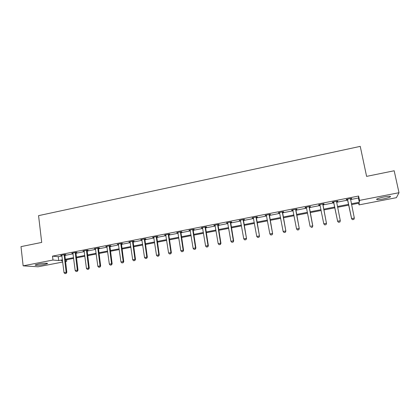 <?xml version="1.0" encoding="UTF-8"?>
<svg xmlns="http://www.w3.org/2000/svg" width="420" height="420" viewBox="0 0 420 420"><rect width="100%" height="100%" fill="white"/><g stroke="black" fill="none" stroke-linecap="round" stroke-linejoin="round"><path stroke-width="0.63" d="M38.278 264.054C42.677 263.172 48.741 262.92 47.355 263.66L44.399 264.495C40.089 265.356 33.989 265.634 35.343 264.884L38.278 264.054M383.922 196.975C389.067 196.077 391.193 196.061 390.296 196.917C388.999 197.605 386.62 198.298 383.156 198.996C378.063 199.883 375.953 199.899 376.819 199.043C378.079 198.371 380.447 197.678 383.922 196.975M62.716 262.038L38.099 266.784L23.142 265.839L21 246.629L41.706 242.419L38.566 215.649L360.245 146.375L366.597 176.374L394.175 170.767L399 192.707L396.406 197.673L359.032 204.881L359.226 203.117L351.556 204.603M358.685 203.222L359.032 204.881M66.554 259.765L66.743 261.261L65.494 261.502M350.516 199.558L358.433 198.009L358.617 196.035L52.511 256.132L58.249 256.715L61.976 255.99M64.748 255.444L73.08 253.816M75.847 253.276L84.294 251.622M87.061 251.081L95.618 249.407M98.38 248.871L107.053 247.175M109.809 246.635L118.598 244.913M121.354 244.377L130.258 242.634M133.009 242.093L142.039 240.329M144.784 239.794L153.93 238.004M156.676 237.468L165.947 235.652M168.683 235.116L178.085 233.279M180.815 232.743L190.344 230.885M193.074 230.349L202.729 228.459M205.453 227.929L215.245 226.013M217.959 225.482L227.887 223.54M230.596 223.01L240.66 221.041M243.364 220.511L253.565 218.516M256.263 217.991L266.606 215.969M269.299 215.439L279.788 213.392M282.471 212.867L293.108 210.782M295.785 210.263L306.569 208.152M309.236 207.627L320.171 205.49M322.833 204.971L333.926 202.802M336.588 202.283L347.786 200.088M350.427 198.907L351.671 198.665L351.677 198.34L346.295 199.395L346.311 199.715L347.566 199.469M336.541 201.626L337.774 201.385L337.733 201.075L332.409 202.12L332.472 202.424L333.706 202.183M322.796 204.32L324.03 204.078L323.935 203.779L318.665 204.813L318.78 205.107L319.998 204.866M309.204 206.981L310.427 206.74L310.286 206.451L305.072 207.475L305.235 207.758L306.427 207.522M295.748 209.617L296.971 209.375L296.777 209.097L291.622 210.11L291.832 210.383L292.971 210.158M282.44 212.221L283.652 211.984L283.416 211.717L278.313 212.72L279.652 212.767M269.267 214.798L270.48 214.562L270.197 214.31L265.146 215.297L266.474 215.35M256.237 217.355L257.439 217.119L257.113 216.872L252.116 217.854L253.439 217.901M243.338 219.881L244.535 219.644L244.162 219.408L239.222 220.379L240.534 220.427M230.575 222.38L231.761 222.149L231.352 221.923L226.459 222.878L227.761 222.931M217.938 224.852L219.125 224.621L218.668 224.406L213.827 225.356L215.124 225.404M205.433 227.304L206.614 227.073L206.115 226.868L201.322 227.803L202.613 227.855M193.053 229.724L194.229 229.499L193.694 229.299L188.947 230.228L190.228 230.281M180.799 232.129L181.97 231.898L181.393 231.709L176.694 232.633L177.975 232.68M168.672 234.502L169.832 234.276L169.218 234.097L164.572 235.006L165.837 235.058M156.66 236.854L157.82 236.628L157.169 236.46L152.565 237.358L153.825 237.41M144.774 239.179L145.924 238.954L145.236 238.796L140.679 239.689L141.934 239.736M132.998 241.49L134.148 241.264L133.423 241.112L128.909 241.994L130.158 242.046M121.343 243.768L122.488 243.547L121.727 243.401L117.259 244.277L118.498 244.33M109.804 246.031L110.938 245.81L110.145 245.674L105.719 246.54L106.953 246.587M98.374 248.267L99.503 248.047L98.674 247.921L94.295 248.777L95.524 248.829M87.055 250.483L88.184 250.262L87.318 250.147L82.982 250.997L84.2 251.045M75.847 252.683L76.97 252.462L76.073 252.347L71.778 253.192L72.991 253.239M64.748 254.856L65.861 254.636L64.937 254.531L60.68 255.365L61.887 255.413M23.142 265.839L52.978 260.033L58.716 260.547L62.444 259.822M52.511 256.132L52.978 260.033M358.617 196.035L359.525 200.387L399 192.707M351.393 203.805L359.32 202.267L359.525 200.387M65.221 259.287L73.563 257.665M76.335 257.129L84.793 255.491M87.559 254.956L96.127 253.292M98.894 252.756L107.578 251.071M110.339 250.535L119.138 248.829M121.9 248.299L130.82 246.566M133.571 246.031L142.611 244.283M145.362 243.747L154.523 241.972M157.269 241.437L166.556 239.642M169.297 239.106L178.71 237.284M181.445 236.754L190.984 234.901M193.715 234.376L203.39 232.496M206.115 231.971L215.917 230.071M218.636 229.541L228.58 227.614M231.294 227.089L241.369 225.136M244.078 224.611L254.294 222.632M256.998 222.107L267.356 220.096M270.05 219.576L280.555 217.539M283.243 217.019L293.895 214.951M296.572 214.431L307.377 212.336M310.049 211.822L321.001 209.696M323.668 209.181L334.772 207.029M337.439 206.509L348.658 204.335M62.533 260.542L61.32 260.778L62.575 260.888M65.452 261.146L66.743 261.261M348.82 205.133L337.601 207.302M334.934 207.821L323.825 209.969M321.158 210.488L310.202 212.609M307.529 213.124L296.725 215.213M294.042 215.733L283.39 217.796M280.702 218.316L270.191 220.348M267.498 220.873L257.135 222.878M254.431 223.398L244.214 225.377M241.505 225.902L231.425 227.855M228.711 228.38L218.768 230.302M216.043 230.832L206.236 232.727M203.511 233.258L193.835 235.127M191.105 235.657L181.561 237.505M178.826 238.035L169.412 239.857M166.666 240.387L157.379 242.183M154.634 242.718L145.472 244.487M142.716 245.023L133.675 246.771M130.924 247.306L121.999 249.034M119.243 249.564L110.439 251.27M107.677 251.806L98.994 253.486M96.227 254.021L87.654 255.68M84.887 256.216L76.43 257.854M73.652 258.389L65.31 260.006M358.433 198.009L359.32 202.267M58.249 256.715L58.716 260.547M351.608 198.356L351.671 198.665M337.717 201.08L337.774 201.385M332.409 202.12L332.472 202.424M318.722 204.803L318.78 205.107M305.177 207.454L305.235 207.758M291.774 210.079L291.832 210.383M278.512 212.678L278.57 212.982M265.393 215.25L265.445 215.549M252.404 217.796L252.462 218.096M239.558 220.311L239.605 220.61M226.837 222.805L226.884 223.099M214.247 225.272L214.294 225.566M201.789 227.714L201.836 228.008M189.452 230.134L189.499 230.422M177.24 232.523L177.287 232.816M165.154 234.89L165.197 235.184M153.19 237.237L153.232 237.526M141.341 239.558L141.383 239.846M129.607 241.857L129.649 242.146M117.994 244.136L118.031 244.419M106.491 246.388L106.528 246.671M95.099 248.619L95.135 248.903M83.822 250.829L83.858 251.113M72.65 253.019L72.686 253.297M61.588 255.187L61.619 255.465M352.522 219.655L353.876 219.403L352.522 219.655L351.614 218.762L347.403 199.18M350.443 198.587L354.328 218.075L351.619 218.584L347.513 199.159M353.876 219.403L354.328 218.075L353.876 219.434M351.614 218.762L352.522 219.686M338.531 222.28L339.869 222.033L338.531 222.28L337.659 221.387L333.543 201.894M336.514 201.311L340.305 220.71L337.622 221.214L333.617 201.878M339.869 222.033L340.305 220.71L339.875 222.059M337.659 221.387L338.536 222.311M320.082 205.018L319.835 204.582M324.702 224.905L326.025 224.658L324.702 224.905L323.783 223.818L319.872 204.577M322.739 204.015L326.492 223.487L326.025 224.658M322.838 203.994L326.492 223.487M324.692 224.879L323.783 223.818L326.435 223.319L326.014 224.632M306.401 207.47L310.086 226.396L312.711 225.902L312.328 227.231L311 227.451L312.328 227.231M309.104 206.682L312.711 225.902L312.312 227.204M309.241 206.656L312.806 226.06M297.455 229.992L298.772 229.772L297.455 229.992L296.541 228.947L292.819 209.874M295.622 209.328L299.266 228.606L298.772 229.772M295.79 209.291L299.266 228.606M296.541 228.947L299.135 228.459L298.751 229.745M284.051 232.507L285.358 232.286L284.051 232.507L283.132 231.467L279.505 212.483M282.277 211.942L285.868 231.126L285.358 232.286M282.481 211.901L285.868 231.126M283.132 231.467L285.7 230.984L285.332 232.265M270.79 234.995L272.092 234.78L270.79 234.995L269.871 233.961L266.327 215.066M269.073 214.531L272.606 233.62L272.092 234.78M269.309 214.484L272.606 233.62M269.871 233.961L272.412 233.483L272.055 234.754M257.665 237.458L258.962 237.242L257.665 237.458L256.746 236.434L253.292 217.623M256.011 217.088L259.492 236.087L258.962 237.242M256.279 217.035L259.492 236.087M256.746 236.434L259.261 235.961L258.92 237.221M244.681 239.894L245.968 239.678L244.681 239.894L243.758 238.875L240.392 220.148M243.08 219.623L246.509 238.529L245.968 239.678M243.38 219.566L246.509 238.529M243.758 238.875L246.246 238.408L245.921 239.663M231.829 242.303L233.105 242.093L231.829 242.303L230.906 241.295L227.624 222.653M230.286 222.128L233.368 240.828L233.662 240.944L233.105 242.093M230.617 222.065L233.662 240.944M230.906 241.295L233.368 240.828L233.058 242.072M219.109 244.692L220.379 244.482L219.109 244.692L218.185 243.684L214.988 225.125M217.618 224.611L220.621 243.227L220.946 243.338L220.379 244.482M217.98 224.542L220.946 243.338M218.185 243.684L220.621 243.227L220.327 244.461M206.519 247.054L207.785 246.845L206.519 247.054L205.595 246.057L202.477 227.577M205.086 227.068L208.005 245.6L208.362 245.705L207.785 246.845M205.475 226.989L208.362 245.705M205.595 246.057L208.005 245.6L207.727 246.829M194.061 249.391L195.321 249.186L194.061 249.391L193.132 248.399L190.097 230.003M192.675 229.499L195.521 247.952L195.904 248.047L195.321 249.186M193.1 229.415L195.904 248.047M193.132 248.399L195.521 247.952L195.253 249.17M181.729 251.706L182.978 251.501L181.729 251.706L180.799 250.719L177.844 232.407M180.395 231.908L183.162 250.273L183.577 250.362L182.978 251.501M180.847 231.819L183.577 250.362M180.799 250.719L183.162 250.273L182.91 251.486M169.523 253.995L170.762 253.79L169.523 253.995L168.588 253.019L165.711 234.785M168.236 234.287L170.929 252.578L171.371 252.662L170.762 253.79M168.714 234.197L171.371 252.662M168.588 253.019L170.929 252.578L170.688 253.78M157.437 256.263L158.671 256.058L157.437 256.263L156.503 255.292L153.699 237.137M156.203 236.649L158.818 254.856L159.285 254.935L158.671 256.058M156.707 236.549L159.285 254.935M156.503 255.292L158.818 254.856L158.592 256.048M145.472 258.51L146.701 258.305L145.472 258.51L144.538 257.544L141.808 239.468M144.286 238.98L146.832 257.108L147.326 257.182L146.701 258.305M144.816 238.88L147.326 257.182M144.538 257.544L146.832 257.108L146.617 258.295M133.628 260.731L134.846 260.531L133.628 260.731L132.694 259.77L130.032 241.773M132.489 241.295L134.962 259.345L135.482 259.408L134.846 260.531M133.046 241.185L135.482 259.408M132.694 259.77L134.962 259.345L134.762 260.521M121.9 262.936L123.113 262.731L121.9 262.936L120.965 261.975L118.377 244.057M120.808 243.584L123.212 261.555L123.758 261.613L123.113 262.731M121.391 243.469L123.758 261.613M120.965 261.975L123.212 261.555L123.023 262.721M110.287 265.115L111.494 264.915L110.287 265.115L109.352 264.159L106.838 246.32M109.242 245.847L111.573 263.744L112.145 263.797L111.494 264.915M109.851 245.732L112.145 263.797M109.352 264.159L111.573 263.744L111.4 264.904M98.789 267.272L99.986 267.073L98.789 267.272L97.85 266.327L95.403 248.561M97.787 248.094L100.055 265.913L100.653 265.96L99.986 267.073M98.422 247.968L100.653 265.96M97.85 266.327L100.055 265.913L99.886 267.062M87.402 269.409L88.594 269.209L87.402 269.409L86.462 268.469L84.084 250.777M86.447 250.315L88.646 268.055L89.266 268.102L88.594 269.209M87.103 250.189L89.266 268.102M86.462 268.469L88.646 268.055L88.494 269.204M76.125 271.525L77.311 271.325L76.125 271.525L75.191 270.59L72.875 252.977M75.212 252.52L77.348 270.181L77.994 270.223L77.311 271.325M75.894 252.383L77.994 270.223M75.191 270.59L77.348 270.181L77.207 271.32M64.958 273.619L66.139 273.42L64.958 273.619L64.024 272.69L61.777 255.15M64.092 254.698L66.16 272.286L66.827 272.323L66.139 273.42M64.796 254.562L66.827 272.323M64.024 272.69L66.16 272.286L66.029 273.42M243.054 220.117L243.322 220.285M243.049 219.859L243.316 220.028M230.255 222.621L230.559 222.779M230.255 222.364L230.554 222.527M217.591 225.099L217.922 225.251M217.586 224.842L217.917 224.999M205.054 227.556L205.417 227.703M205.054 227.299L205.412 227.446M192.649 229.982L193.037 230.123M192.644 229.73L193.032 229.871M180.364 232.386L180.784 232.523M180.364 232.134L180.779 232.271M168.205 234.77L168.651 234.896M168.205 234.518L168.651 234.644M156.166 237.127L156.639 237.242M156.166 236.875L156.639 236.996M144.254 239.458L144.753 239.573M144.254 239.206L144.753 239.321M132.452 241.768L132.977 241.873M132.452 241.521L132.977 241.626M120.771 244.052L121.322 244.157M120.771 243.805L121.322 243.91M109.205 246.32L109.778 246.414M109.205 246.073L109.783 246.167M97.75 248.561L98.348 248.651M97.755 248.315L98.354 248.409M86.41 250.782L87.029 250.866M86.41 250.535L87.035 250.625M75.175 252.982L75.82 253.06M75.18 252.735L75.826 252.819M64.05 255.155L64.722 255.229M64.055 254.914L64.722 254.993M47.355 263.66L47.318 263.329M390.296 196.917L390.164 196.319"/></g></svg>
